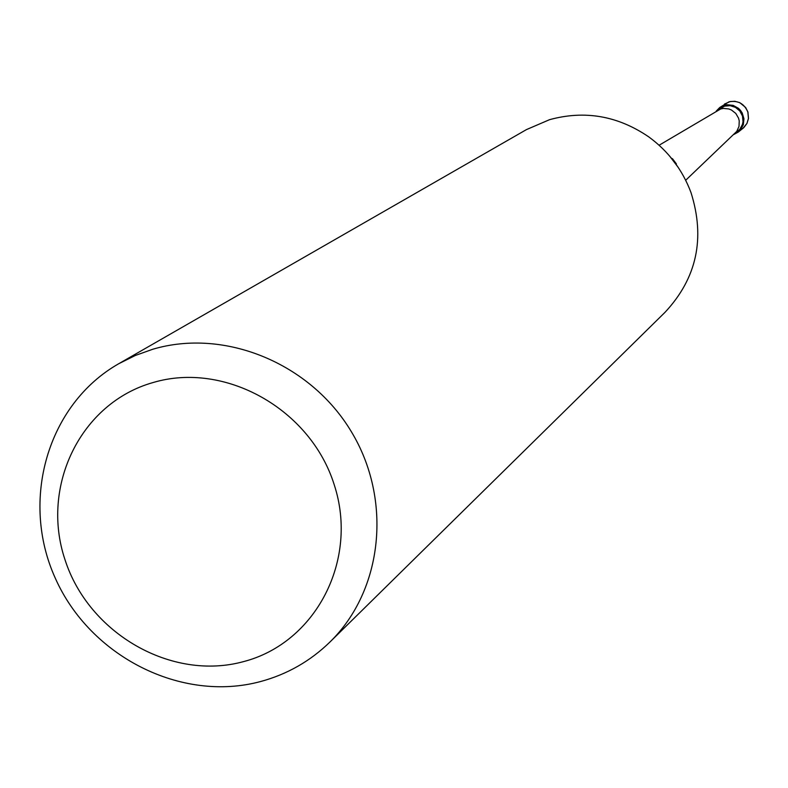 <?xml version="1.0" encoding="UTF-8"?>
<svg xmlns="http://www.w3.org/2000/svg" width="788" height="788" viewBox="0 0 788 788"><rect width="100%" height="100%" fill="white"/><g stroke="black" fill="none" stroke-linecap="round" stroke-linejoin="round"><path stroke-width="1.18" d="M716.213 111.118L719.73 107.513L724.241 105.287L727.186 104.725L733.135 105.375L738.415 108.271L740.543 110.438L742.217 112.98L743.941 118.752L743.33 124.711L740.474 129.941L738.336 132.02L733.914 134.443M659.103 145.238L720.705 108.941L723.404 108.419L728.861 108.961L731.431 109.995L735.785 113.423L738.573 118.21L739.242 120.909L739.006 126.405L736.75 131.389L685.698 180.265M716.932 110.684L724.517 106.163L730.102 105.661L735.49 107.375L739.843 111.019L742.483 116.043L743.015 121.677L742.444 124.445L739.765 129.36L734.524 133.862M672.4 158.615L676.38 163.865M118.683 363.751L526.443 129.606L549.541 119.677C584.686 110.054 617.733 115.767 648.662 136.816C668.342 151.178 682.457 169.775 690.997 192.587C705.447 238.321 696.809 278.213 665.082 312.245L329.926 642.043C310.245 661.181 287.127 674.351 260.572 681.541C181.417 702.906 90.118 656.552 55.367 578.353C19.897 500.469 47.497 404.303 118.683 363.751L135.29 355.486L152.842 349.222C224.58 327.975 310.226 363.091 351.241 431.509C392.631 499.71 382.958 590.281 329.926 642.043M669.505 155.916L678.212 167.381M152.911 382.584C224.767 361.032 310.57 409.002 334.22 484.748C358.954 560.189 315.604 643.047 243.453 661.634C171.636 681.334 88.729 633.641 65.01 559.746C40.237 486.157 80.681 403.023 152.911 382.584M719.73 107.513L728.939 101.859C737.962 100.145 744.276 103.573 747.871 112.152L748.433 118.555L746.935 123.46L743.882 127.548L738.336 132.02M724.458 104.075L730.161 101.534L734.859 101.288L739.765 102.647L745.645 107.493L747.94 112.054L748.492 118.495L746.975 123.42L742.917 128.385"/></g></svg>
